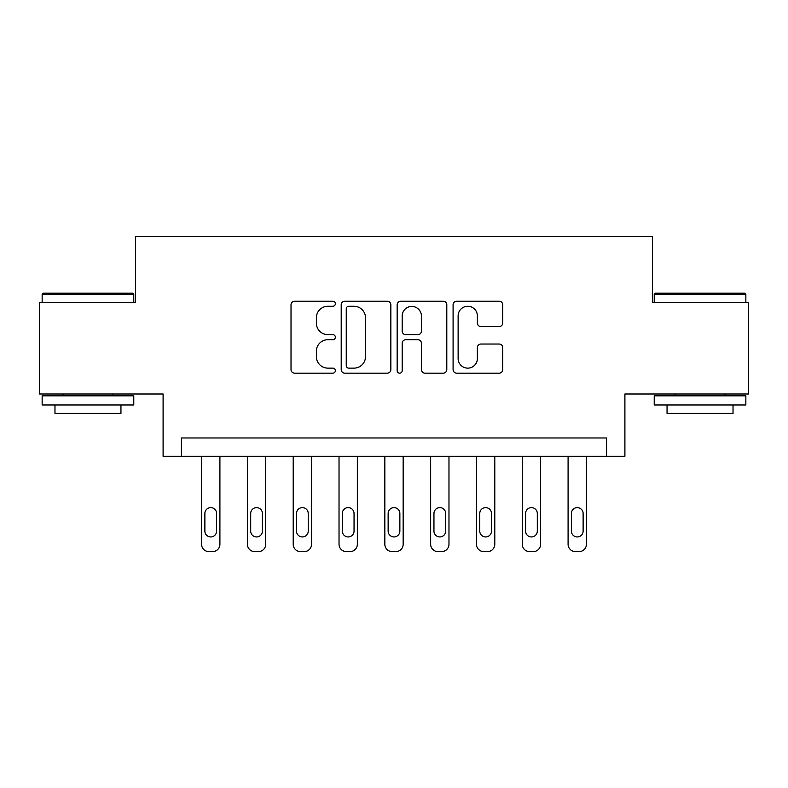 <?xml version="1.0" encoding="UTF-8"?>
<svg xmlns="http://www.w3.org/2000/svg" width="788" height="788" viewBox="0 0 788 788"><rect width="100%" height="100%" fill="white"/><g stroke="black" fill="none" stroke-linecap="round" stroke-linejoin="round"><path stroke-width="1.18" d="M335.363 303.735A2.522 2.522 0 0 0 332.841 301.213L294.614 301.213A3.595 3.595 0 0 0 291.018 304.808L291.018 369.572A3.595 3.595 0 0 0 294.614 373.167L332.841 373.167A2.522 2.522 0 0 0 335.363 370.646A2.522 2.522 0 0 0 332.841 368.134L327.897 368.134A11.515 11.515 0 0 1 316.382 356.619L316.382 351.221A11.515 11.515 0 0 1 327.897 339.707L332.841 339.707A2.522 2.522 0 0 0 335.363 337.195A2.522 2.522 0 0 0 332.841 334.673L327.897 334.673A11.515 11.515 0 0 1 316.382 323.159L316.382 317.761A11.515 11.515 0 0 1 327.897 306.256L332.841 306.256A2.522 2.522 0 0 0 335.363 303.735M499.139 326.577A3.595 3.595 0 0 0 502.734 322.981L502.734 304.808A3.595 3.595 0 0 0 499.139 301.213L456.685 301.213A3.595 3.595 0 0 0 453.09 304.808L453.09 369.572A3.595 3.595 0 0 0 456.685 373.167L499.139 373.167A3.595 3.595 0 0 0 502.734 369.572L502.734 347.626A3.595 3.595 0 0 0 499.139 344.031L480.976 344.031A3.595 3.595 0 0 0 477.37 347.626L477.37 358.51A9.623 9.623 0 0 1 467.747 368.134A9.623 9.623 0 0 1 458.124 358.51L458.124 315.88A9.623 9.623 0 0 1 467.747 306.256A9.623 9.623 0 0 1 477.37 315.88L477.37 322.981A3.595 3.595 0 0 0 480.976 326.577L499.139 326.577M606.573 456.311L624.904 456.311L624.904 394L748.6 394L748.6 302.375L652.395 302.375L652.395 236.4L135.605 236.4L135.605 302.375L39.4 302.375L39.4 394L163.096 394L163.096 456.311L606.573 456.311L606.573 437.98L181.427 437.98L181.427 456.311M390.848 304.808A3.595 3.595 0 0 0 387.253 301.213L344.799 301.213A3.595 3.595 0 0 0 341.204 304.808L341.204 369.572A3.595 3.595 0 0 0 344.799 373.167L387.253 373.167A3.595 3.595 0 0 0 390.848 369.572L390.848 304.808M400.747 301.213L443.201 301.213A3.595 3.595 0 0 1 446.796 304.808L446.796 369.572A3.595 3.595 0 0 1 443.201 373.167L425.027 373.167A3.595 3.595 0 0 1 421.432 369.572L421.432 343.302A3.595 3.595 0 0 0 417.837 339.707L405.781 339.707A3.595 3.595 0 0 0 402.185 343.302L402.185 370.646A2.522 2.522 0 0 1 399.664 373.167A2.522 2.522 0 0 1 397.152 370.646L397.152 304.808A3.595 3.595 0 0 1 400.747 301.213M348.759 306.256A2.522 2.522 0 0 0 346.247 308.768L346.247 365.612A2.522 2.522 0 0 0 348.759 368.134L353.979 368.134A11.515 11.515 0 0 0 365.494 356.619L365.494 317.761A11.515 11.515 0 0 0 353.979 306.256L348.759 306.256M421.432 316.057A9.623 9.623 0 0 0 411.809 306.434A9.623 9.623 0 0 0 402.185 316.057L402.185 331.078A3.595 3.595 0 0 0 405.781 334.673L417.837 334.673A3.595 3.595 0 0 0 421.432 331.078L421.432 316.057M219.911 456.311L219.911 544.272A7.328 7.328 0 0 1 212.573 551.6L208.909 551.6A7.328 7.328 0 0 1 201.58 544.272L201.58 456.311M216.611 531.073L216.611 513.48A5.861 5.861 0 0 0 210.741 507.62A5.861 5.861 0 0 0 204.88 513.48L204.88 531.073A5.861 5.861 0 0 0 210.741 536.943A5.861 5.861 0 0 0 216.611 531.073M265.723 456.311L265.723 544.272A7.328 7.328 0 0 1 258.395 551.6L254.721 551.6A7.328 7.328 0 0 1 247.393 544.272L247.393 456.311M262.424 531.073L262.424 513.48A5.861 5.861 0 0 0 256.563 507.62A5.861 5.861 0 0 0 250.692 513.48L250.692 531.073A5.861 5.861 0 0 0 256.563 536.943A5.861 5.861 0 0 0 262.424 531.073M311.536 456.311L311.536 544.272A7.328 7.328 0 0 1 304.207 551.6L300.543 551.6A7.328 7.328 0 0 1 293.205 544.272L293.205 456.311M308.236 531.073L308.236 513.48A5.861 5.861 0 0 0 302.375 507.62A5.861 5.861 0 0 0 296.505 513.48L296.505 531.073A5.861 5.861 0 0 0 302.375 536.943A5.861 5.861 0 0 0 308.236 531.073M357.348 456.311L357.348 544.272A7.328 7.328 0 0 1 350.02 551.6L346.356 551.6A7.328 7.328 0 0 1 339.027 544.272L339.027 456.311M354.048 531.073L354.048 513.48A5.861 5.861 0 0 0 348.188 507.62A5.861 5.861 0 0 0 342.317 513.48L342.317 531.073A5.861 5.861 0 0 0 348.188 536.943A5.861 5.861 0 0 0 354.048 531.073M403.161 456.311L403.161 544.272A7.328 7.328 0 0 1 395.832 551.6L392.168 551.6A7.328 7.328 0 0 1 384.839 544.272L384.839 456.311M399.861 531.073L399.861 513.48A5.861 5.861 0 0 0 394 507.62A5.861 5.861 0 0 0 388.139 513.48L388.139 531.073A5.861 5.861 0 0 0 394 536.943A5.861 5.861 0 0 0 399.861 531.073M43.251 293.205L132.679 293.205L133.773 294.308L42.148 294.308L43.251 293.205M87.96 404.993L42.148 404.993L42.148 395.832L133.773 395.832L133.773 404.993L87.96 404.993M120.948 404.993L120.948 413.424L54.973 413.424L54.973 404.993M655.32 293.205L744.749 293.205L745.852 294.308L654.227 294.308L655.32 293.205M700.04 404.993L654.227 404.993L654.227 395.832L745.852 395.832L745.852 404.993L700.04 404.993M733.027 404.993L733.027 413.424L667.052 413.424L667.052 404.993M448.973 456.311L448.973 544.272A7.328 7.328 0 0 1 441.644 551.6L437.98 551.6A7.328 7.328 0 0 1 430.652 544.272L430.652 456.311M445.683 531.073L445.683 513.48A5.861 5.861 0 0 0 439.812 507.62A5.861 5.861 0 0 0 433.952 513.48L433.952 531.073A5.861 5.861 0 0 0 439.812 536.943A5.861 5.861 0 0 0 445.683 531.073M494.795 456.311L494.795 544.272A7.328 7.328 0 0 1 487.457 551.6L483.793 551.6A7.328 7.328 0 0 1 476.464 544.272L476.464 456.311M491.495 531.073L491.495 513.48A5.861 5.861 0 0 0 485.625 507.62A5.861 5.861 0 0 0 479.764 513.48L479.764 531.073A5.861 5.861 0 0 0 485.625 536.943A5.861 5.861 0 0 0 491.495 531.073M540.607 456.311L540.607 544.272A7.328 7.328 0 0 1 533.279 551.6L529.605 551.6A7.328 7.328 0 0 1 522.277 544.272L522.277 456.311M537.308 531.073L537.308 513.48A5.861 5.861 0 0 0 531.437 507.62A5.861 5.861 0 0 0 525.576 513.48L525.576 531.073A5.861 5.861 0 0 0 531.437 536.943A5.861 5.861 0 0 0 537.308 531.073M586.42 456.311L586.42 544.272A7.328 7.328 0 0 1 579.091 551.6L575.427 551.6A7.328 7.328 0 0 1 568.089 544.272L568.089 456.311M583.12 531.073L583.12 513.48A5.861 5.861 0 0 0 577.259 507.62A5.861 5.861 0 0 0 571.389 513.48L571.389 531.073A5.861 5.861 0 0 0 577.259 536.943A5.861 5.861 0 0 0 583.12 531.073M42.148 302.375L42.148 294.308M63.04 395.832L63.04 394M112.881 395.832L112.881 394M133.773 302.375L133.773 294.308M654.227 302.375L654.227 294.308M675.119 395.832L675.119 394M724.96 395.832L724.96 394M745.852 302.375L745.852 294.308"/></g></svg>
